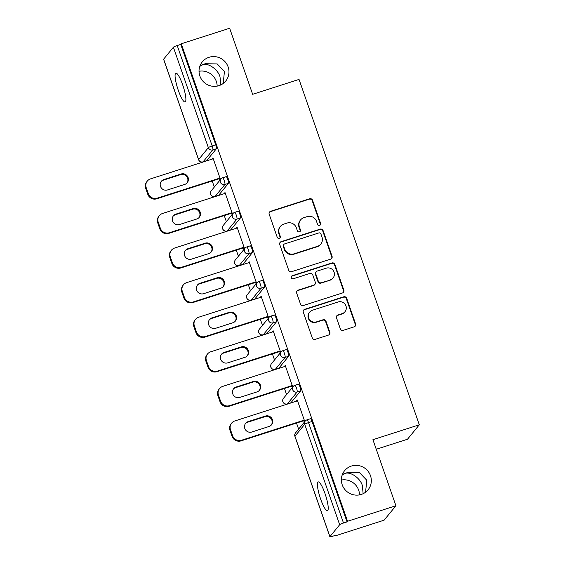 <?xml version="1.0" encoding="UTF-8"?>
<svg xmlns="http://www.w3.org/2000/svg" width="565" height="565" viewBox="0 0 565 565"><rect width="100%" height="100%" fill="white"/><g stroke="black" fill="none" stroke-linecap="round" stroke-linejoin="round"><path stroke-width="0.85" d="M342.15 475.13L345.498 473.279L342.461 474.303M351.409 466.054A15.135 14.732 39.3 0 0 344.636 470.659A15.135 14.732 39.3 0 0 344.134 488.541A15.135 14.732 39.3 0 0 361.289 494.432A15.135 14.732 39.3 0 0 368.062 489.834A15.135 14.732 39.3 0 0 368.564 471.952A15.135 14.732 39.3 0 0 351.409 466.054M199.805 66.359L203.146 64.509L200.116 65.533M209.057 57.284A15.135 14.732 39.3 0 0 202.284 61.889A15.135 14.732 39.3 0 0 201.79 79.764A15.135 14.732 39.3 0 0 218.938 85.661A15.135 14.732 39.3 0 0 225.71 81.056A15.135 14.732 39.3 0 0 226.212 63.181A15.135 14.732 39.3 0 0 209.057 57.284M319.606 225.379A1.624 1.582 39.3 0 0 320.595 223.366L312.544 200.243A2.324 2.26 39.3 0 0 309.613 198.767L270.586 211.296A2.324 2.26 39.3 0 0 269.18 214.163L277.231 237.286A1.624 1.582 39.3 0 0 280.007 237.83A1.624 1.582 39.3 0 0 280.261 236.311L279.223 233.317A7.43 7.232 39.3 0 1 283.736 224.128L286.985 223.083A7.43 7.232 39.3 0 1 296.35 227.822L297.395 230.81A1.624 1.582 39.3 0 0 300.17 231.353A1.624 1.582 39.3 0 0 300.432 229.835L299.386 226.847A7.43 7.232 39.3 0 1 303.899 217.659L307.155 216.614A7.43 7.232 39.3 0 1 316.513 221.346L317.558 224.34A1.624 1.582 39.3 0 0 319.606 225.379M320.143 225.075A1.624 1.582 39.3 0 0 320.249 223.789L312.198 200.667A2.324 2.26 39.3 0 0 309.274 199.191L270.247 211.713A2.324 2.26 39.3 0 0 269.392 212.221M279.816 238.02A1.624 1.582 39.3 0 0 279.922 236.728L278.877 233.74L279.223 233.317M299.98 231.551A1.624 1.582 39.3 0 0 300.086 230.259L299.04 227.264L299.386 226.847M365.576 492.221L366.784 480.236L359.559 472.707L347.581 472.488L345.498 473.279C351.183 471.733 360.463 478.52 362.37 485.625L363.125 493.704M223.224 83.443L224.432 71.458L217.207 63.937L205.229 63.711L203.146 64.509C208.831 62.962 218.111 69.749 220.018 76.854L220.774 84.934M182.686 84.863A15.135 2.945 -107.8 0 0 175.849 73.146A15.135 2.945 -107.8 0 0 178.272 90.252A15.135 2.945 -107.8 0 0 185.101 101.968A15.135 2.945 -107.8 0 0 182.686 84.863M325.03 493.633A15.135 2.945 -107.8 0 0 318.201 481.917A15.135 2.945 -107.8 0 0 320.623 499.022A15.135 2.945 -107.8 0 0 327.453 510.739A15.135 2.945 -107.8 0 0 325.03 493.633M340.335 328.851A2.324 2.26 39.3 0 0 343.259 330.334L354.206 326.817A2.324 2.26 39.3 0 0 355.618 323.95L346.677 298.271A2.324 2.26 39.3 0 0 343.753 296.795L304.726 309.316A2.324 2.26 39.3 0 0 303.313 312.191L312.254 337.863A2.324 2.26 39.3 0 0 315.178 339.346L328.406 335.102A2.324 2.26 39.3 0 0 329.819 332.227L325.991 321.238A2.324 2.26 39.3 0 0 323.067 319.762L316.506 321.866A6.208 6.046 39.3 0 1 309.677 312.113A6.208 6.046 39.3 0 1 312.452 310.227L338.145 301.978A6.208 6.046 39.3 0 1 344.975 311.732A6.208 6.046 39.3 0 1 342.199 313.617L337.919 314.995A2.324 2.26 39.3 0 0 336.507 317.862L340.335 328.851M181.273 43.78L229.644 28.25L252.654 94.313L299.04 79.418L419.308 424.795L372.921 439.683L395.924 505.746L347.553 521.269L181.273 43.78L180.751 44.409L177.219 45.546L212.186 145.961L215.724 144.831L180.751 44.409M330.645 259.144A2.324 2.26 39.3 0 0 332.051 256.277L323.109 230.598A2.324 2.26 39.3 0 0 320.186 229.122L281.158 241.651A2.324 2.26 39.3 0 0 279.746 244.518L288.687 270.197A2.324 2.26 39.3 0 0 291.618 271.673L330.645 259.144M334.897 264.434L343.838 290.113A2.324 2.26 39.3 0 1 342.425 292.981L303.398 305.51A2.324 2.26 39.3 0 1 300.474 304.034L296.646 293.044A2.324 2.26 39.3 0 1 298.059 290.17L313.886 285.092A2.324 2.26 39.3 0 0 315.291 282.218L312.756 274.929A2.324 2.26 39.3 0 0 309.832 273.446L293.355 278.736A1.624 1.582 39.3 0 1 291.561 276.186A1.624 1.582 39.3 0 1 292.289 275.692L331.966 262.958A2.324 2.26 39.3 0 1 334.897 264.434L334.551 264.858L343.492 290.53L343.838 290.113M376.255 449.26L407.492 439.238L419.308 424.795M163.638 59.156L198.605 159.577A3.545 0.438 -19.2 0 0 198.569 159.676L163.603 59.254A3.545 0.438 -19.2 0 1 163.638 59.156L173.391 47.241A3.545 0.438 -19.2 0 1 177.219 45.546M395.924 505.746L384.108 520.181L335.73 535.712L335.582 535.295M347.553 521.269L347.037 521.905L343.499 523.035A3.545 0.438 160.8 0 0 339.671 524.73L329.918 536.644A3.545 0.438 160.8 0 0 329.882 536.75A3.545 0.438 160.8 0 0 332.714 536.213L336.246 535.083L335.73 535.712M359.502 494.884A15.135 14.732 39.3 0 0 341.373 480.045M217.151 86.113A15.135 14.732 39.3 0 0 199.028 71.275M298.617 429.132L296.505 423.065M286.575 394.547L284.463 388.48M274.526 359.969L272.415 353.902M262.485 325.384L260.373 319.317M250.443 290.805L248.332 284.739M238.402 256.22L236.29 250.154M226.36 221.642L224.249 215.576M214.319 187.057L212.207 180.991M213.09 158.285L212.426 158.497L212.941 157.861L220.279 178.921L219.757 179.557L219.453 178.667M212.426 158.497L212.588 158.963M310.39 418.785A3.545 0.692 72.2 0 1 310.46 418.736A3.545 0.692 72.2 0 1 312.064 421.483L308.532 422.613L343.499 523.035M347.037 521.905L312.064 421.483M215.724 144.831A3.545 0.692 72.2 0 1 216.367 148.786L206.613 160.7A3.545 0.692 72.2 0 1 206.536 160.757A3.545 0.692 72.2 0 1 206.444 160.757M298.348 384.207A3.545 0.692 72.2 0 1 298.419 384.151A3.545 0.692 72.2 0 1 300.022 386.898A3.545 0.692 72.2 0 1 300.665 390.86L290.911 402.774A3.545 0.692 72.2 0 1 290.834 402.824A3.545 0.692 72.2 0 1 290.749 402.824M286.307 349.622A3.545 0.692 72.2 0 1 286.377 349.573A3.545 0.692 72.2 0 1 287.981 352.32A3.545 0.692 72.2 0 1 288.623 356.275L278.87 368.189A3.545 0.692 72.2 0 1 278.792 368.246A3.545 0.692 72.2 0 1 278.7 368.246M274.258 315.044A3.545 0.692 72.2 0 1 274.336 314.988A3.545 0.692 72.2 0 1 275.939 317.735A3.545 0.692 72.2 0 1 276.575 321.697L266.821 333.611A3.545 0.692 72.2 0 1 266.751 333.661A3.545 0.692 72.2 0 1 266.659 333.661M262.216 280.459A3.545 0.692 72.2 0 1 262.294 280.41A3.545 0.692 72.2 0 1 263.89 283.157A3.545 0.692 72.2 0 1 264.533 287.112L254.78 299.026A3.545 0.692 72.2 0 1 254.709 299.083A3.545 0.692 72.2 0 1 254.617 299.083M250.175 245.881A3.545 0.692 72.2 0 1 250.253 245.824A3.545 0.692 72.2 0 1 251.849 248.572A3.545 0.692 72.2 0 1 252.491 252.527L242.738 264.448A3.545 0.692 72.2 0 1 242.668 264.498A3.545 0.692 72.2 0 1 242.576 264.498M238.133 211.296A3.545 0.692 72.2 0 1 238.204 211.246A3.545 0.692 72.2 0 1 239.807 213.994A3.545 0.692 72.2 0 1 240.45 217.949L230.697 229.863A3.545 0.692 72.2 0 1 230.626 229.92A3.545 0.692 72.2 0 1 230.534 229.92M226.092 176.718A3.545 0.692 72.2 0 1 226.162 176.661A3.545 0.692 72.2 0 1 227.766 179.409A3.545 0.692 72.2 0 1 228.408 183.364L218.655 195.285A3.545 0.692 72.2 0 1 218.577 195.335A3.545 0.692 72.2 0 1 218.493 195.335M231.495 213.252L231.805 214.135L232.321 213.506L224.983 192.446L224.63 193.548M243.536 247.83L243.847 248.72L244.363 248.084L237.032 227.024L236.671 228.126M255.578 282.415L255.889 283.298L256.404 282.67L249.073 261.609L248.72 262.711M267.619 316.993L267.93 317.883L268.446 317.248L261.115 296.187L260.762 297.289M279.661 351.578L279.972 352.461L280.487 351.833L273.156 330.772L272.803 331.874M291.71 386.156L292.013 387.046L292.536 386.411L285.198 365.35L284.845 366.452M303.751 420.741L304.055 421.624L304.577 420.996L297.239 399.935L296.886 401.037M224.467 193.075L225.131 192.863M236.509 227.66L237.173 227.448M248.551 262.238L249.214 262.026M260.599 296.823L261.256 296.611M272.641 331.401L273.305 331.189M284.682 365.986L285.346 365.774M296.724 400.564L297.388 400.352M300.573 219.912L300.234 220.336A7.43 7.232 39.3 0 0 299.04 227.264M280.41 226.388L280.063 226.805A7.43 7.232 39.3 0 0 278.877 233.74M331.5 258.643A2.324 2.26 39.3 0 0 331.712 256.694L322.77 231.021A2.324 2.26 39.3 0 0 319.839 229.538L280.812 242.067A2.324 2.26 39.3 0 0 279.957 242.576M320.913 233.966A1.624 1.582 39.3 0 0 318.865 232.935L284.605 243.925A1.624 1.582 39.3 0 0 283.616 245.937L284.718 249.094A7.43 7.232 39.3 0 0 294.075 253.826L317.495 246.312A7.43 7.232 39.3 0 0 322.008 237.123L320.913 233.966M283.877 244.419L283.531 244.843A1.624 1.582 39.3 0 0 283.27 246.361L283.616 245.937M320.821 244.059L320.475 244.476A7.43 7.232 39.3 0 1 317.149 246.736L293.736 254.25A7.43 7.232 39.3 0 1 284.372 249.511L283.27 246.361M343.28 292.479A2.324 2.26 39.3 0 0 343.492 290.53M314.924 284.386L314.578 284.802A2.324 2.26 39.3 0 1 313.54 285.509L297.713 290.594A2.324 2.26 39.3 0 0 296.858 291.095M334.551 264.858A2.324 2.26 39.3 0 0 331.627 263.375L291.95 276.115A1.624 1.582 39.3 0 0 291.413 276.412M330.306 279.816A6.208 6.046 39.3 0 0 333.294 270.593A6.208 6.046 39.3 0 0 326.252 268.177L317.205 271.08A2.324 2.26 39.3 0 0 315.793 273.954L318.328 281.243A2.324 2.26 39.3 0 0 321.259 282.726L329.967 280.24A6.208 6.046 39.3 0 0 332.743 278.354L333.089 277.931M316.16 271.786L315.821 272.21A2.324 2.26 39.3 0 0 315.447 274.378L315.793 273.954M329.967 280.24L320.913 283.143A2.324 2.26 39.3 0 1 317.982 281.667L315.447 274.378M344.975 311.732L344.636 312.155A6.208 6.046 39.3 0 1 341.853 314.041L337.573 315.411A2.324 2.26 39.3 0 0 336.719 315.92M309.677 312.113L309.33 312.53A6.208 6.046 39.3 0 0 316.16 322.283L316.506 321.866M329.261 334.593A2.324 2.26 39.3 0 0 329.473 332.651L325.645 321.662A2.324 2.26 39.3 0 0 322.721 320.178L316.16 322.283M355.06 326.316A2.324 2.26 39.3 0 0 355.272 324.366L346.331 298.694A2.324 2.26 39.3 0 0 343.407 297.211L304.38 309.74A2.324 2.26 39.3 0 0 303.525 310.241M145.692 188.293L147.776 194.282L148.291 193.647L146.208 187.665L145.692 188.293A7.098 6.907 -140.7 0 1 146.829 181.676L147.345 181.04A7.098 6.907 39.3 0 0 146.208 187.665M148.291 193.647A7.098 6.907 39.3 0 0 157.232 198.174L156.717 198.802L220.117 178.455M156.717 198.802A7.098 6.907 -140.7 0 1 147.776 194.282M161.145 181.542A5.558 5.41 -140.7 0 1 163.363 180.157L180.595 174.627A5.558 5.41 -140.7 0 1 186.951 183.032M147.345 181.04A7.098 6.907 39.3 0 1 150.516 178.886L213.252 158.751M157.232 198.174L219.969 178.039M181.111 173.999A5.558 5.41 -140.7 0 1 187.227 182.728A5.558 5.41 -140.7 0 1 184.741 184.416L167.508 189.946A5.558 5.41 -140.7 0 1 161.392 181.217A5.558 5.41 -140.7 0 1 163.878 179.529L181.111 173.999L180.595 174.627M157.734 222.878L159.817 228.86L160.333 228.232L158.249 222.243L157.734 222.878A7.098 6.907 -140.7 0 1 158.871 216.254L159.387 215.625A7.098 6.907 39.3 0 0 158.249 222.243M160.333 228.232A7.098 6.907 39.3 0 0 169.274 232.752L168.758 233.387L232.159 213.033M168.758 233.387A7.098 6.907 -140.7 0 1 159.817 228.86M173.187 216.12A5.558 5.41 -140.7 0 1 175.404 214.742L192.637 209.212A5.558 5.41 -140.7 0 1 199 217.617M159.387 215.625A7.098 6.907 39.3 0 1 162.558 213.471L225.294 193.329M169.274 232.752L232.01 212.617M193.152 208.577A5.558 5.41 -140.7 0 1 199.268 217.306A5.558 5.41 -140.7 0 1 196.782 218.994L179.55 224.524A5.558 5.41 -140.7 0 1 173.434 215.795A5.558 5.41 -140.7 0 1 175.92 214.107L193.152 208.577L192.637 209.212M169.775 257.456L171.859 263.445L172.374 262.81L170.291 256.828L169.775 257.456A7.098 6.907 -140.7 0 1 170.913 250.839L171.428 250.203A7.098 6.907 39.3 0 0 170.291 256.828M172.374 262.81A7.098 6.907 39.3 0 0 181.323 267.337L180.8 267.965L244.2 247.618M180.8 267.965A7.098 6.907 -140.7 0 1 171.859 263.445M185.235 250.705A5.558 5.41 -140.7 0 1 187.446 249.32L204.678 243.79A5.558 5.41 -140.7 0 1 211.042 252.195M171.428 250.203A7.098 6.907 39.3 0 1 174.606 248.049L237.335 227.914M181.323 267.337L244.052 247.202M205.194 243.162A5.558 5.41 -140.7 0 1 211.31 251.891A5.558 5.41 -140.7 0 1 208.824 253.579L191.591 259.109A5.558 5.41 -140.7 0 1 185.475 250.38A5.558 5.41 -140.7 0 1 187.968 248.692L205.194 243.162L204.678 243.79M181.817 292.041L183.9 298.023L184.416 297.395L182.333 291.406L181.817 292.041A7.098 6.907 -140.7 0 1 182.954 285.417L183.47 284.788A7.098 6.907 39.3 0 0 182.333 291.406M184.416 297.395A7.098 6.907 39.3 0 0 193.364 301.915L192.849 302.55L256.242 282.203M192.849 302.55A7.098 6.907 -140.7 0 1 183.9 298.023M197.277 285.29A5.558 5.41 -140.7 0 1 199.487 283.905L216.72 278.376A5.558 5.41 -140.7 0 1 223.083 286.78M183.47 284.788A7.098 6.907 39.3 0 1 186.648 282.634L249.377 262.492M193.364 301.915L256.093 281.78M217.235 277.74A5.558 5.41 -140.7 0 1 223.352 286.469A5.558 5.41 -140.7 0 1 220.866 288.157L203.633 293.687A5.558 5.41 -140.7 0 1 197.524 284.958A5.558 5.41 -140.7 0 1 200.01 283.27L217.235 277.74L216.72 278.376M193.859 326.619L195.942 332.608L196.465 331.973L194.381 325.991L193.859 326.619A7.098 6.907 -140.7 0 1 194.996 320.002L195.511 319.366A7.098 6.907 39.3 0 0 194.381 325.991M196.465 331.973A7.098 6.907 39.3 0 0 205.406 336.5L204.89 337.128L268.283 316.781M204.89 337.128A7.098 6.907 -140.7 0 1 195.942 332.608M209.318 319.868A5.558 5.41 -140.7 0 1 211.536 318.483L228.761 312.954A5.558 5.41 -140.7 0 1 235.125 321.358M195.511 319.366A7.098 6.907 39.3 0 1 198.689 317.212L261.426 297.077M205.406 336.5L268.135 316.365M229.277 312.325A5.558 5.41 -140.7 0 1 235.393 321.054A5.558 5.41 -140.7 0 1 232.907 322.742L215.682 328.272A5.558 5.41 -140.7 0 1 209.566 319.543A5.558 5.41 -140.7 0 1 212.052 317.855L229.277 312.325L228.761 312.954M205.9 361.204L207.991 367.186L208.506 366.558L206.423 360.569L205.9 361.204A7.098 6.907 -140.7 0 1 207.037 354.58L207.553 353.951A7.098 6.907 39.3 0 0 206.423 360.569M208.506 366.558A7.098 6.907 39.3 0 0 217.447 371.078L216.932 371.714L280.325 351.366M216.932 371.714A7.098 6.907 -140.7 0 1 207.991 367.186M221.36 354.453A5.558 5.41 -140.7 0 1 223.578 353.069L240.803 347.539A5.558 5.41 -140.7 0 1 247.166 355.943M207.553 353.951A7.098 6.907 39.3 0 1 210.731 351.797L273.467 331.655M217.447 371.078L280.184 350.943M241.326 346.903A5.558 5.41 -140.7 0 1 247.435 355.632A5.558 5.41 -140.7 0 1 244.949 357.32L227.723 362.85A5.558 5.41 -140.7 0 1 221.607 354.121A5.558 5.41 -140.7 0 1 224.093 352.433L241.326 346.903L240.803 347.539M217.949 395.783L220.032 401.772L220.548 401.136L218.464 395.154L217.949 395.783A7.098 6.907 -140.7 0 1 219.079 389.165L219.601 388.529A7.098 6.907 39.3 0 0 218.464 395.154M220.548 401.136A7.098 6.907 39.3 0 0 229.489 405.663L228.973 406.291L292.366 385.944M228.973 406.291A7.098 6.907 -140.7 0 1 220.032 401.772M233.402 389.031A5.558 5.41 -140.7 0 1 235.619 387.647L252.852 382.117A5.558 5.41 -140.7 0 1 259.208 390.521M219.601 388.529A7.098 6.907 39.3 0 1 222.772 386.375L285.509 366.24M229.489 405.663L292.225 385.528M253.367 381.488A5.558 5.41 -140.7 0 1 259.483 390.217A5.558 5.41 -140.7 0 1 256.99 391.905L239.765 397.435A5.558 5.41 -140.7 0 1 233.649 388.706A5.558 5.41 -140.7 0 1 236.135 387.018L253.367 381.488L252.852 382.117M229.99 430.368L232.074 436.35L232.589 435.721L230.506 429.732L229.99 430.368A7.098 6.907 -140.7 0 1 231.127 423.743L231.643 423.114A7.098 6.907 39.3 0 0 230.506 429.732M232.589 435.721A7.098 6.907 39.3 0 0 241.53 440.241L241.015 440.877L304.415 420.53M241.015 440.877A7.098 6.907 -140.7 0 1 232.074 436.35M245.443 423.616A5.558 5.41 -140.7 0 1 247.661 422.232L264.893 416.702A5.558 5.41 -140.7 0 1 271.249 425.106M231.643 423.114A7.098 6.907 39.3 0 1 234.814 420.96L297.55 400.818M241.53 440.241L304.267 420.106M265.409 416.066A5.558 5.41 -140.7 0 1 271.525 424.795A5.558 5.41 -140.7 0 1 269.039 426.483L251.806 432.013A5.558 5.41 -140.7 0 1 245.69 423.284A5.558 5.41 -140.7 0 1 248.176 421.596L265.409 416.066L264.893 416.702M320.249 223.789L320.595 223.366M279.922 236.728L280.261 236.311M300.086 230.259L300.432 229.835M216.367 148.786L212.828 149.923L203.075 161.837A3.545 3.454 39.3 0 1 198.605 159.577L208.358 147.656L173.391 47.241M208.358 147.656A3.545 0.438 -19.2 0 1 212.186 145.961A3.545 0.692 72.2 0 1 212.828 149.923A3.545 3.454 39.3 0 1 208.358 147.656M339.671 524.73L304.697 424.308L294.944 436.229L329.918 536.644M310.46 418.736L306.929 419.873A3.545 0.692 -107.8 0 1 308.532 422.613A3.545 0.438 160.8 0 0 304.697 424.308A3.545 3.454 -140.7 0 1 305.27 421.003L295.516 432.917A3.545 3.454 -140.7 0 0 294.944 436.229A3.545 0.438 160.8 0 0 294.909 436.328L329.882 536.75M202.906 161.887A3.545 0.692 -107.8 0 0 203.005 161.887A3.545 0.692 -107.8 0 0 203.075 161.837L206.613 160.7M228.408 183.364L224.87 184.501A3.545 0.692 72.2 0 0 224.234 180.546A3.545 0.692 -107.8 0 0 222.631 177.798A3.545 3.545 0 0 0 220.972 178.928L211.218 190.843A3.545 3.545 0 0 0 215.046 196.472A3.545 0.692 -107.8 0 0 215.117 196.415L218.655 195.285M211.218 190.843A3.545 3.454 -140.7 0 0 210.646 194.155A3.545 3.454 39.3 0 0 215.117 196.415L224.87 184.501A3.545 3.454 39.3 0 1 220.399 182.241A3.545 3.454 -140.7 0 1 220.972 178.928M240.45 217.949L236.919 219.086L227.165 231L230.697 229.863M252.491 252.527L248.96 253.664L239.207 265.578L242.738 264.448M264.533 287.112L261.002 288.249L251.248 300.163L254.78 299.026M276.575 321.697L273.043 322.827L263.29 334.741L266.821 333.611M288.623 356.275L285.085 357.412L275.332 369.326L278.87 368.189M300.665 390.86L297.126 391.99L287.373 403.904L290.911 402.774M214.947 196.465A3.545 0.692 -107.8 0 0 215.046 196.472L218.577 195.335M233.013 213.514A3.545 3.454 -140.7 0 0 232.441 216.819A3.545 3.454 39.3 0 0 236.919 219.086A3.545 0.692 72.2 0 0 236.276 215.124A3.545 0.692 -107.8 0 0 234.673 212.376A3.545 3.545 0 0 0 233.013 213.514L223.26 225.428A3.545 3.545 0 0 0 227.088 231.05A3.545 0.692 -107.8 0 0 227.165 231A3.545 3.454 39.3 0 1 222.695 228.74A3.545 3.454 -140.7 0 1 223.26 225.428M226.989 231.05A3.545 0.692 -107.8 0 0 227.088 231.05L230.626 229.92M245.055 248.091A3.545 3.454 -140.7 0 0 244.49 251.404A3.545 3.454 39.3 0 0 248.96 253.664A3.545 0.692 72.2 0 0 248.318 249.709A3.545 0.692 -107.8 0 0 246.714 246.962A3.545 3.545 0 0 0 245.055 248.091L235.301 260.006A3.545 3.545 0 0 0 239.129 265.635A3.545 0.692 -107.8 0 0 239.207 265.578A3.545 3.454 39.3 0 1 234.736 263.318A3.545 3.454 -140.7 0 1 235.301 260.006M239.03 265.628A3.545 0.692 -107.8 0 0 239.129 265.635L242.668 264.498M257.096 282.677A3.545 3.454 -140.7 0 0 256.531 285.982A3.545 3.454 39.3 0 0 261.002 288.249A3.545 0.692 72.2 0 0 260.359 284.287A3.545 0.692 -107.8 0 0 258.756 281.54A3.545 3.545 0 0 0 257.096 282.677L247.343 294.591A3.545 3.545 0 0 0 251.171 300.213A3.545 0.692 -107.8 0 0 251.248 300.163A3.545 3.454 39.3 0 1 246.778 297.903A3.545 3.454 -140.7 0 1 247.343 294.591M251.079 300.213A3.545 0.692 -107.8 0 0 251.171 300.213L254.709 299.083M269.138 317.255A3.545 3.454 -140.7 0 0 268.573 320.567A3.545 3.454 39.3 0 0 273.043 322.827A3.545 0.692 72.2 0 0 272.401 318.872A3.545 0.692 -107.8 0 0 270.797 316.125A3.545 3.545 0 0 0 269.138 317.255L259.384 329.169A3.545 3.545 0 0 0 263.219 334.798A3.545 0.692 -107.8 0 0 263.29 334.741A3.545 3.454 39.3 0 1 258.819 332.481A3.545 3.454 -140.7 0 1 259.384 329.169M263.12 334.798A3.545 0.692 -107.8 0 0 263.219 334.798L266.751 333.661M281.179 351.84A3.545 3.454 -140.7 0 0 280.614 355.145A3.545 3.454 39.3 0 0 285.085 357.412A3.545 0.692 72.2 0 0 284.442 353.45A3.545 0.692 -107.8 0 0 282.846 350.71A3.545 3.545 0 0 0 281.179 351.84L271.433 363.754A3.545 3.545 0 0 0 275.261 369.376A3.545 0.692 -107.8 0 0 275.332 369.326A3.545 3.454 39.3 0 1 270.861 367.066A3.545 3.454 -140.7 0 1 271.433 363.754M275.162 369.376A3.545 0.692 -107.8 0 0 275.261 369.376L278.792 368.246M293.228 386.418A3.545 3.454 -140.7 0 0 292.656 389.73A3.545 3.454 39.3 0 0 297.126 391.99A3.545 0.692 72.2 0 0 296.484 388.035A3.545 0.692 -107.8 0 0 294.888 385.288A3.545 3.545 0 0 0 293.228 386.418L283.475 398.332A3.545 3.545 0 0 0 287.303 403.961A3.545 0.692 -107.8 0 0 287.373 403.904A3.545 3.454 39.3 0 1 282.903 401.644A3.545 3.454 -140.7 0 1 283.475 398.332M287.204 403.961A3.545 0.692 -107.8 0 0 287.303 403.961L290.834 402.824M270.247 211.713L270.586 211.296M309.274 199.191L309.613 198.767M312.198 200.667L312.544 200.243M280.812 242.067L281.158 241.651M319.839 229.538L320.186 229.122M322.77 231.021L323.109 230.598M331.712 256.694L332.051 256.277M284.372 249.511L284.718 249.094M293.736 254.25L294.075 253.826M317.149 246.736L317.495 246.312M297.713 290.594L298.059 290.17M313.54 285.509L313.886 285.092M291.95 276.115L292.289 275.692M331.627 263.375L331.966 262.958M317.982 281.667L318.328 281.243M320.913 283.143L321.259 282.726M337.573 315.411L337.919 314.995M341.853 314.041L342.199 313.617M322.721 320.178L323.067 319.762M325.645 321.662L325.991 321.238M329.473 332.651L329.819 332.227M304.38 309.74L304.726 309.316M343.407 297.211L343.753 296.795M346.331 298.694L346.677 298.271M355.272 324.366L355.618 323.95M163.363 180.157L163.878 179.529M175.404 214.742L175.92 214.107M187.446 249.32L187.968 248.692M199.487 283.905L200.01 283.27M211.536 318.483L212.052 317.855M223.578 353.069L224.093 352.433M235.619 387.647L236.135 387.018M247.661 422.232L248.176 421.596M206.536 160.757L203.005 161.887A3.545 3.545 0 0 1 198.569 159.676M226.162 176.661L222.631 177.798M238.204 211.246L234.673 212.376M250.253 245.824L246.714 246.962M262.294 280.41L258.756 281.54M274.336 314.988L270.797 316.125M286.377 349.573L282.846 350.71M298.419 384.151L294.888 385.288M306.929 419.873A3.545 3.545 0 0 0 305.27 421.003M295.516 432.917A3.545 3.545 0 0 0 294.909 436.328"/></g></svg>
